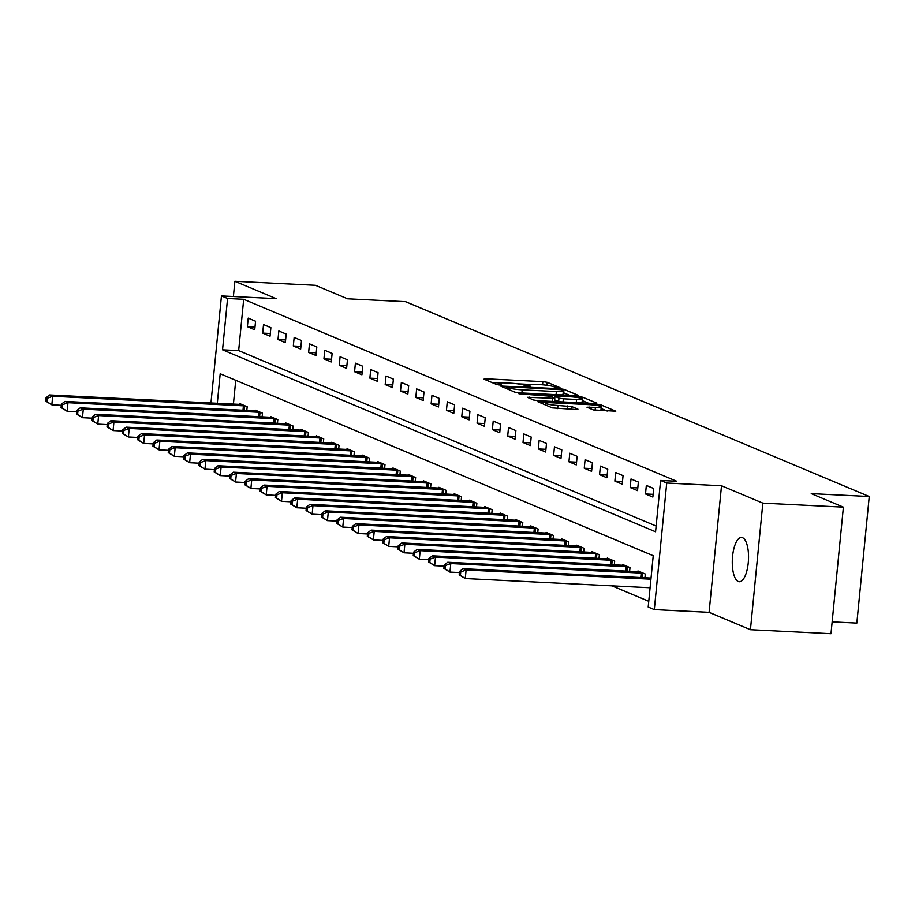 <?xml version="1.0" encoding="UTF-8"?>
<svg xmlns="http://www.w3.org/2000/svg" width="915" height="915" viewBox="0 0 915 915"><rect width="100%" height="100%" fill="white"/><g stroke="black" fill="none" stroke-linecap="round" stroke-linejoin="round"><path stroke-width="1.37" d="M558.63 387.914L560.003 387.674L547.227 382.31L542.858 381.647L485.922 378.81L483.966 379.153L496.742 384.529L501.329 384.872L499.521 384.048A10.877 1.327 5.6 0 1 498.812 383.488A10.877 1.327 5.6 0 1 505.789 382.939L510.536 383.179A10.877 1.327 5.6 0 1 524.501 385.295L529.213 386.45L530.734 386.336L528.927 385.512A10.877 1.327 5.6 0 1 528.23 384.952A10.877 1.327 5.6 0 1 535.206 384.403L539.953 384.643A10.877 1.327 5.6 0 1 553.918 386.759L558.63 387.914M742.557 537.7A22.166 8.063 -87.1 0 0 741.516 537.46A22.166 8.063 -87.1 0 0 732.446 557.738A22.166 8.063 -87.1 0 0 738.268 581.494A22.166 8.063 -87.1 0 0 739.309 581.734A22.166 8.063 -87.1 0 0 748.379 561.444A22.166 8.063 -87.1 0 0 742.557 537.7M593.286 409.92L615.795 411.201L601.395 405.071L597.026 404.407L537.917 401.742L552.328 407.873L575.981 409.497L577.937 409.154L571.875 406.603L557.933 405.459A9.093 1.109 5.6 0 1 545.672 403.229A9.093 1.109 5.6 0 1 551.505 402.76L588.986 404.624A9.093 1.109 5.6 0 1 601.246 406.866A9.093 1.109 5.6 0 1 595.413 407.335L586.984 407.198L593.286 409.92M843.401 507.139L830.992 633.718L750.437 629.703L762.847 503.124L843.401 507.139L811.25 493.62L869.25 496.513L405.597 301.687L347.597 298.805L315.435 285.297L234.881 281.282L276.227 298.656L221.453 295.922L227.572 298.496L243.687 299.297L676.711 481.256L660.607 480.444L666.726 483.017L654.317 609.607L648.197 607.034L653.23 555.714L220.195 373.766L217.29 403.321M762.847 503.124L721.512 485.751L666.726 483.017M576.221 395.669L578.188 395.314L563.995 389.355L559.625 388.692L500.516 386.027L514.928 392.169L519.297 392.832L576.221 395.669M582.695 397.213L596.877 403.172L594.922 403.515L537.986 400.69L533.628 400.027L527.337 397.293L552.603 398.277L554.787 398.094L550.533 396.229L518.919 393.782L578.326 396.55L582.695 397.213L582.363 400.633L588.471 403.195M234.881 281.282L233.382 296.517M243.687 299.297L238.655 350.617L656.135 526.034M247.382 326.678L254.725 329.766L255.56 321.211L248.217 318.123L247.382 326.678L254.988 327.055M262.685 333.106L270.039 336.194L270.874 327.65L263.531 324.562L262.685 333.106L270.302 333.495M278 339.545L285.354 342.633L286.189 334.078L278.835 330.99L278 339.545L285.617 339.923M293.315 345.973L300.669 349.061L301.504 340.517L294.15 337.429L293.315 345.973L300.932 346.362M308.63 352.412L315.972 355.5L316.819 346.945L309.464 343.857L308.63 352.412L316.247 352.79M323.933 358.852L331.287 361.94L332.122 353.384L324.779 350.296L323.933 358.852L331.55 359.229M339.248 365.279L346.602 368.368L347.437 359.812L340.094 356.724L339.248 365.279L346.865 365.657M354.562 371.719L361.917 374.807L362.752 366.252L355.397 363.163L354.562 371.719L362.18 372.096M369.877 378.147L377.22 381.235L378.067 372.679L370.712 369.591L369.877 378.147L377.495 378.524M385.192 384.586L392.535 387.674L393.381 379.119L386.027 376.031L385.192 384.586L392.798 384.963M400.496 391.014L407.85 394.102L408.685 385.547L401.342 382.459L400.496 391.014L408.113 391.391M415.81 397.453L423.165 400.541L424 391.986L416.645 388.898L415.81 397.453L423.428 397.831M431.125 403.881L438.479 406.969L439.314 398.414L431.96 395.326L431.125 403.881L438.743 404.258M446.44 410.32L453.783 413.408L454.629 404.853L447.275 401.765L446.44 410.32L454.057 410.698M461.755 416.748L469.098 419.836L469.933 411.281L462.59 408.193L461.755 416.748L469.361 417.126M477.058 423.188L484.412 426.276L485.247 417.72L477.904 414.632L477.058 423.188L484.675 423.565M492.373 429.615L499.727 432.704L500.562 424.16L493.208 421.072L492.373 429.615L499.99 430.004M507.688 436.055L515.031 439.143L515.877 430.588L508.523 427.499L507.688 436.055L515.305 436.432M523.003 442.483L530.345 445.571L531.192 437.027L523.837 433.939L523.003 442.483L530.62 442.871M538.306 448.922L545.66 452.01L546.495 443.455L539.152 440.367L538.306 448.922L545.923 449.299M553.621 455.35L560.975 458.438L561.81 449.894L554.467 446.806L553.621 455.35L561.238 455.739M568.936 461.789L576.29 464.877L577.125 456.322L569.771 453.234L568.936 461.789L576.553 462.166M584.25 468.228L591.593 471.317L592.44 462.761L585.085 459.673L584.25 468.228L591.868 468.606M599.565 474.656L606.908 477.744L607.754 469.189L600.4 466.101L599.565 474.656L607.171 475.034M614.869 481.096L622.223 484.184L623.058 475.628L615.715 472.54L614.869 481.096L622.486 481.473M630.183 487.523L637.538 490.612L638.373 482.056L631.018 478.968L630.183 487.523L637.801 487.901M645.498 493.963L652.852 497.051L653.687 488.496L646.333 485.407L645.498 493.963L653.116 494.34M611.941 585.84L648.758 601.304M235.738 380.297L233.405 404.133M239.753 404.441L239.833 403.652L247.176 406.74L246.81 410.469M255.068 410.881L255.136 410.092L262.491 413.18L262.125 416.897M270.371 417.309L270.451 416.519L277.805 419.608L277.439 423.336M285.686 423.748L285.766 422.959L293.12 426.047L292.754 429.764M301.001 430.176L301.081 429.387L308.424 432.475L308.058 436.203M316.316 436.615L316.396 435.826L323.738 438.914L323.372 442.643M331.63 443.043L331.699 442.254L339.053 445.342L338.687 449.071M346.934 449.482L347.014 448.693L354.368 451.781L354.002 455.51M362.249 455.922L362.329 455.121L369.683 458.209L369.317 461.938M377.563 462.35L377.643 461.56L384.986 464.648L384.62 468.377M392.878 468.789L392.947 467.988L400.301 471.088L399.935 474.805M408.182 475.217L408.262 474.428L415.616 477.516L415.25 481.244M423.496 481.656L423.576 480.867L430.931 483.955L430.565 487.672M438.811 488.084L438.891 487.295L446.234 490.383L445.88 494.111M454.126 494.523L454.206 493.734L461.549 496.822L461.183 500.539M469.441 500.951L469.509 500.162L476.864 503.25L476.498 506.979M484.744 507.39L484.824 506.601L492.178 509.689L491.812 513.407M500.059 513.818L500.139 513.029L507.493 516.117L507.127 519.846M515.374 520.258L515.454 519.468L522.797 522.557L522.431 526.274M530.689 526.685L530.769 525.896L538.112 528.984L537.745 532.713M546.003 533.125L546.072 532.336L553.426 535.424L553.06 539.141M561.307 539.553L561.387 538.763L568.741 541.852L568.375 545.58M576.622 545.992L576.702 545.203L584.056 548.291L583.69 552.019M591.936 552.42L592.016 551.631L599.359 554.719L598.993 558.447M607.251 558.859L607.32 558.07L614.674 561.158L614.308 564.887M622.555 565.298L622.635 564.498L629.989 567.586L629.623 571.315M637.869 571.726L637.949 570.937L645.304 574.025L644.938 577.754M832.158 621.868L856.84 623.104L869.25 496.513M721.512 485.751L709.091 612.341L750.437 629.703M709.091 612.341L654.317 609.607M227.572 298.496L222.539 349.816L655.575 531.764L660.607 480.444M210.953 403.012L221.453 295.922M238.655 350.617L222.539 349.816M529.808 384.437L517.535 383.82M500.402 382.962L492.041 382.55M569.771 395.337L563.183 392.626M560.895 389.687L507.859 386.736L506.338 386.862L508.237 387.708A10.877 1.327 5.6 0 0 522.202 389.836L556.366 391.54A10.877 1.327 5.6 0 0 563.343 390.979A10.877 1.327 5.6 0 0 562.634 390.419L560.895 389.687M561.421 394.925A10.877 1.327 5.6 0 0 563 394.399L563.343 390.979M576.564 399.466A9.093 1.109 5.6 0 0 582.398 398.997A9.093 1.109 5.6 0 0 570.125 396.767L554.742 396.275L558.985 398.151L563.354 398.803L576.564 399.466L576.256 402.589M581.025 402.829A9.093 1.109 5.6 0 0 582.054 402.428L582.398 398.997M559.225 401.742L554.627 399.878L554.959 396.458M599.874 410.698A9.093 1.109 5.6 0 0 600.915 410.286L601.246 406.866M607.16 411.052L601.086 408.502M241.823 404.487L49.604 394.971L52.67 396.264L51.835 404.819L61.282 405.288M46.974 401.651L51.835 404.819L45.75 401.136L46.974 401.651L47.306 398.231L46.082 397.716L45.75 401.136M47.306 398.231L52.67 396.264L245.186 405.905M46.082 397.716L49.604 394.971M257.138 410.926L64.919 401.411L67.984 402.692L67.138 411.247L76.597 411.716M62.289 408.09L67.138 411.247L61.065 407.575L62.289 408.09L62.62 404.67L61.397 404.156L61.065 407.575M62.62 404.67L67.984 402.692L260.5 412.345M61.397 404.156L64.919 401.411M272.441 417.354L80.234 407.838L83.299 409.131L82.453 417.686L91.912 418.155M77.603 414.518L82.453 417.686L76.38 414.003L77.603 414.518L77.935 411.098L76.711 410.583L76.38 414.003M77.935 411.098L83.299 409.131L275.815 418.773M76.711 410.583L80.234 407.838M287.756 423.794L95.549 414.278L98.603 415.559L97.768 424.114L107.227 424.583M92.907 420.957L97.768 424.114L91.683 420.443L92.907 420.957L93.25 417.537L92.026 417.023L91.683 420.443M93.25 417.537L98.603 415.559L291.119 425.212M92.026 417.023L95.549 414.278M303.071 430.233L110.852 420.706L113.918 421.998L113.083 430.553L122.541 431.022M108.222 427.385L113.083 430.553L106.998 426.87L108.222 427.385L108.565 423.965L107.33 423.451L106.998 426.87M108.565 423.965L113.918 421.998L306.434 431.64M107.33 423.451L110.852 420.706M318.386 436.661L126.167 427.145L129.232 428.426L128.397 436.981L137.845 437.45M123.536 433.824L128.397 436.981L122.313 433.31L123.536 433.824L123.868 430.405L122.644 429.89L122.313 433.31M123.868 430.405L129.232 428.426L321.748 438.079M122.644 429.89L126.167 427.145M333.7 443.1L141.482 433.573L144.547 434.865L143.701 443.42L153.16 443.889M138.851 440.252L143.701 443.42L137.627 439.738L138.851 440.252L139.183 436.832L137.959 436.318L137.627 439.738M139.183 436.832L144.547 434.865L337.063 444.507M137.959 436.318L141.482 433.573M349.004 449.528L156.797 440.012L159.85 441.293L159.016 449.848L168.474 450.317M154.166 446.692L159.016 449.848L152.931 446.177L154.166 446.692L154.498 443.272L153.274 442.757L152.931 446.177M154.498 443.272L159.85 441.293L352.378 450.946M153.274 442.757L156.797 440.012M364.319 455.967L172.112 446.44L175.165 447.732L174.33 456.288L183.789 456.757M169.469 453.119L174.33 456.288L168.246 452.605L169.469 453.119L169.813 449.7L168.589 449.185L168.246 452.605M169.813 449.7L175.165 447.732L367.681 457.374M168.589 449.185L172.112 446.44M379.634 462.395L187.415 452.879L190.48 454.16L189.645 462.716L199.093 463.184M184.784 459.559L189.645 462.716L183.56 459.044L184.784 459.559L185.116 456.139L183.892 455.624L183.56 459.044M185.116 456.139L190.48 454.16L382.996 463.813M183.892 455.624L187.415 452.879M394.948 468.835L202.73 459.307L205.795 460.6L204.96 469.155L214.407 469.624M200.099 465.987L204.96 469.155L198.875 465.472L200.099 465.987L200.431 462.567L199.207 462.052L198.875 465.472M200.431 462.567L205.795 460.6L398.311 470.241M199.207 462.052L202.73 459.307M410.252 475.262L218.044 465.746L221.11 467.039L220.263 475.583L229.722 476.063M215.414 472.426L220.263 475.583L214.19 471.911L215.414 472.426L215.746 469.006L214.522 468.491L214.19 471.911M215.746 469.006L221.11 467.039L413.626 476.681M214.522 468.491L218.044 465.746M425.567 481.702L233.359 472.186L236.413 473.467L235.578 482.022L245.037 482.491M230.729 478.865L235.578 482.022L229.493 478.351L230.729 478.865L231.06 475.434L229.837 474.919L229.493 478.351M231.06 475.434L236.413 473.467L428.929 483.109M229.837 474.919L233.359 472.186M440.881 488.13L248.663 478.614L251.728 479.906L250.893 488.45L260.352 488.93M246.032 485.293L250.893 488.45L244.808 484.778L246.032 485.293L246.375 481.873L245.151 481.359L244.808 484.778M246.375 481.873L251.728 479.906L444.244 489.548M245.151 481.359L248.663 478.614M456.196 494.569L263.978 485.053L267.043 486.334L266.208 494.889L275.655 495.358M261.347 491.732L266.208 494.889L260.123 491.218L261.347 491.732L261.679 488.301L260.455 487.787L260.123 491.218M261.679 488.301L267.043 486.334L459.559 495.976M260.455 487.787L263.978 485.053M471.511 500.997L279.292 491.481L282.358 492.773L281.511 501.317L290.97 501.797M276.662 498.16L281.511 501.317L275.438 497.646L276.662 498.16L276.993 494.74L275.77 494.226L275.438 497.646M276.993 494.74L282.358 492.773L474.874 502.415M275.77 494.226L279.292 491.481M486.814 507.436L294.607 497.92L297.672 499.201L296.826 507.756L306.285 508.225M291.976 504.6L296.826 507.756L290.753 504.085L291.976 504.6L292.308 501.18L291.084 500.665L290.753 504.085M292.308 501.18L297.672 499.201L490.188 508.843M291.084 500.665L294.607 497.92M502.129 513.864L309.922 504.348L312.976 505.64L312.141 514.196L321.6 514.665M307.28 511.028L312.141 514.196L306.056 510.513L307.28 511.028L307.623 507.608L306.399 507.093L306.056 510.513M307.623 507.608L312.976 505.64L505.492 515.282M306.399 507.093L309.922 504.348M517.444 520.303L325.225 510.787L328.291 512.068L327.456 520.624L336.914 521.093M322.595 517.467L327.456 520.624L321.371 516.952L322.595 517.467L322.938 514.047L321.703 513.532L321.371 516.952M322.938 514.047L328.291 512.068L520.807 521.722M321.703 513.532L325.225 510.787M532.759 526.731L340.54 517.215L343.605 518.508L342.77 527.063L352.218 527.532M337.91 523.895L342.77 527.063L336.686 523.38L337.91 523.895L338.241 520.475L337.017 519.96L336.686 523.38M338.241 520.475L343.605 518.508L536.121 528.149M337.017 519.96L340.54 517.215M548.074 533.171L355.855 523.654L358.92 524.936L358.074 533.491L367.533 533.96M353.224 530.334L358.074 533.491L352 529.819L353.224 530.334L353.556 526.914L352.332 526.399L352 529.819M353.556 526.914L358.92 524.936L551.436 534.589M352.332 526.399L355.855 523.654M563.377 539.61L371.17 530.082L374.224 531.375L373.389 539.93L382.847 540.399M368.539 536.762L373.389 539.93L367.304 536.247L368.539 536.762L368.871 533.342L367.647 532.827L367.304 536.247M368.871 533.342L374.224 531.375L566.74 541.017M367.647 532.827L371.17 530.082M578.692 546.038L386.485 536.522L389.538 537.803L388.703 546.358L398.162 546.827M383.843 543.201L388.703 546.358L382.619 542.687L383.843 543.201L384.186 539.781L382.962 539.267L382.619 542.687M384.186 539.781L389.538 537.803L582.054 547.456M382.962 539.267L386.485 536.522M594.007 552.477L401.788 542.95L404.853 544.242L404.018 552.797L413.466 553.266M399.157 549.629L404.018 552.797L397.934 549.114L399.157 549.629L399.489 546.209L398.265 545.695L397.934 549.114M399.489 546.209L404.853 544.242L597.369 553.884M398.265 545.695L401.788 542.95M609.321 558.905L417.103 549.389L420.168 550.67L419.333 559.225L428.78 559.694M414.472 556.068L419.333 559.225L413.248 555.554L414.472 556.068L414.804 552.649L413.58 552.134L413.248 555.554M414.804 552.649L420.168 550.67L612.684 560.323M413.58 552.134L417.103 549.389M624.625 565.344L432.418 555.817L435.483 557.109L434.636 565.664L444.095 566.133M429.787 562.496L434.636 565.664L428.563 561.982L429.787 562.496L430.119 559.076L428.895 558.562L428.563 561.982M430.119 559.076L435.483 557.109L627.999 566.751M428.895 558.562L432.418 555.817M639.94 571.772L447.732 562.256L450.786 563.549L449.951 572.092L459.41 572.561M445.102 568.936L449.951 572.092L443.866 568.421L445.102 568.936L445.433 565.516L444.21 565.001L443.866 568.421M445.433 565.516L450.786 563.549L643.302 573.19M444.21 565.001L447.732 562.256M651.034 578.051L463.036 568.695L466.101 569.976L465.266 578.532L650.085 587.739M460.405 575.375L465.266 578.532L459.181 574.86L460.405 575.375L460.748 571.944L459.524 571.429L459.181 574.86M460.748 571.944L466.101 569.976L650.92 579.184M459.524 571.429L463.036 568.695M528.836 386.427L528.927 385.512M499.43 384.963L499.521 384.048M485.819 379.931L485.922 378.81M542.549 384.815L542.858 381.647M546.93 385.284L547.227 382.31M502.587 386.976L502.701 385.856M559.557 389.39L559.625 388.692M563.663 392.775L563.995 389.355M506.338 388.555L506.487 386.976M508.077 389.287L508.237 387.708M521.893 392.958L522.202 389.836M556.057 394.662L556.366 391.54M529.408 398.242L529.51 397.121M552.294 401.399L552.603 398.277M578.223 397.648L578.326 396.55M558.653 401.571L558.985 398.151M563.045 401.937L563.354 398.803M589.054 408.147L589.168 407.015M595.127 410.332L595.413 407.335M557.635 408.593L557.933 405.459M567.197 409.062L567.506 405.94M571.612 409.279L571.875 406.603M539.987 402.692L540.09 401.571M596.923 405.482L597.026 404.407M601.224 406.763L601.395 405.071M242.978 410.275L243.424 405.757M244.271 410.343L244.717 405.86M258.293 416.714L258.739 412.196M259.586 416.771L260.032 412.288M273.608 423.142L274.054 418.624M274.9 423.21L275.335 418.727M288.923 429.581L289.357 425.063M290.215 429.638L290.65 425.166M304.226 436.009L304.672 431.503M305.53 436.078L305.965 431.594M319.541 442.448L319.987 437.93M320.833 442.505L321.279 438.033M334.856 448.876L335.302 444.37M336.148 448.945L336.594 444.461M350.171 455.315L350.605 450.798M351.463 455.384L351.898 450.901M365.485 461.743L365.92 457.237M366.778 461.812L367.212 457.328M380.789 468.183L381.235 463.665M382.081 468.251L382.527 463.768M396.103 474.611L396.55 470.104M397.396 474.679L397.842 470.196M411.418 481.05L411.864 476.532M412.711 481.118L413.145 476.635M426.733 487.489L427.168 482.971M428.026 487.546L428.46 483.063M442.037 493.917L442.483 489.399M443.34 493.986L443.775 489.502M457.351 500.356L457.797 495.839M458.644 500.413L459.09 495.93M472.666 506.784L473.112 502.266M473.959 506.853L474.405 502.369M487.981 513.224L488.427 508.706M489.273 513.281L489.708 508.797M503.296 519.651L503.73 515.134M504.588 519.72L505.023 515.237M518.599 526.091L519.045 521.573M519.903 526.148L520.338 521.664M533.914 532.519L534.36 528.012M535.206 532.587L535.652 528.104M549.229 538.958L549.675 534.44M550.521 539.015L550.967 534.543M564.544 545.386L564.978 540.879M565.836 545.454L566.271 540.971M579.858 551.825L580.293 547.307M581.151 551.894L581.585 547.41M595.162 558.253L595.608 553.747M596.454 558.322L596.9 553.838M610.477 564.692L610.923 560.174M611.769 564.761L612.215 560.277M625.791 571.12L626.237 566.614M627.084 571.189L627.518 566.705M641.106 577.559L641.541 573.042M642.399 577.628L642.833 573.145M528.092 386.359L528.23 384.952M498.675 384.895L498.812 383.488M506.178 388.486L506.338 386.862M554.444 401.502L554.787 398.094M554.582 397.934L554.742 396.275M545.5 405.013L545.672 403.229"/></g></svg>
